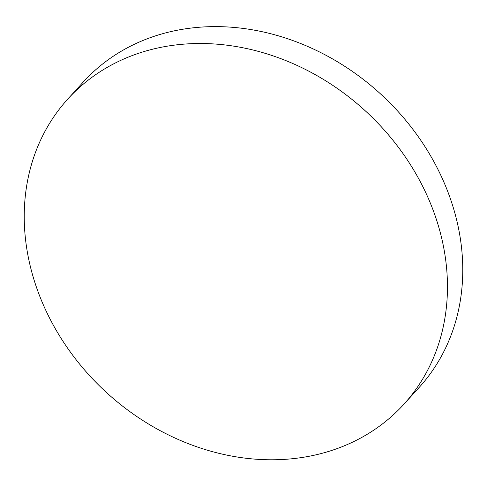 <?xml version="1.0" encoding="UTF-8"?>
<svg xmlns="http://www.w3.org/2000/svg" width="487" height="487" viewBox="0 0 487 487"><rect width="100%" height="100%" fill="white"/><g stroke="black" fill="none" stroke-linecap="round" stroke-linejoin="round"><path stroke-width="0.73" d="M403.875 404.265L419.179 387.415A226.997 191.288 -137.8 0 0 442.409 178.753A226.997 191.288 -137.8 0 0 160.619 34.285A226.997 191.288 -137.8 0 0 83.125 82.169L67.821 99.019A226.997 191.288 -137.8 0 0 44.591 307.687A226.997 191.288 -137.8 0 0 403.875 404.265A226.997 191.288 -137.8 0 0 427.105 195.597A226.997 191.288 -137.8 0 0 67.821 99.019"/></g></svg>
